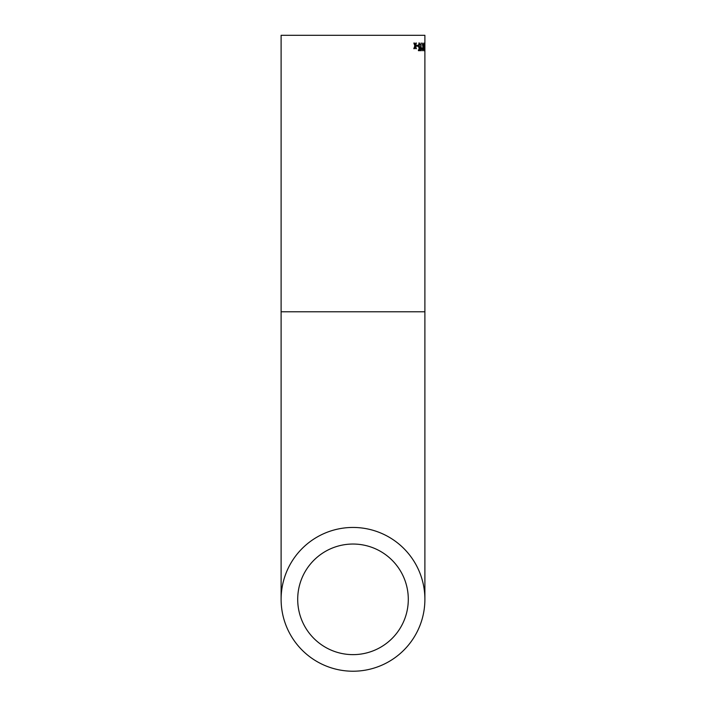 <?xml version="1.0" encoding="UTF-8"?>
<svg xmlns="http://www.w3.org/2000/svg" width="706" height="706" viewBox="0 0 706 706"><rect width="100%" height="100%" fill="white"/><g stroke="black" fill="none" stroke-linecap="round" stroke-linejoin="round"><path stroke-width="1.06" d="M424.888 599.341A71.888 71.888 0 0 0 317.056 537.081A71.888 71.888 0 0 0 317.056 661.593A71.888 71.888 0 0 0 424.888 599.341L424.888 311.787L281.112 311.787L281.112 599.341M281.112 311.787L281.112 35.3L424.888 35.3L424.888 48.652M424.888 48.582L424.888 311.787M415.154 44.999L414.484 43.04L413.857 43.04L414.846 45.872L413.804 48.696L414.431 48.696L415.137 46.746L415.781 48.696L416.355 48.696L415.437 45.872L416.399 43.04L415.049 44.69M417.917 46.217L416.628 46.217L416.628 45.325L417.917 45.325L417.917 46.217M419.285 43.834L420.185 45.122L419.285 42.942L418.261 45.696L419.179 48.202L419.708 47.69L419.558 49.694L418.42 49.694L418.42 50.682L419.858 50.682L420.149 46.711L419.285 47.311L418.923 43.834L418.305 45.634L419.285 47.311M421.341 49.076L421.87 47.929L421.023 50.779L421.023 43.04L420.961 49.076M423.168 45.705L422.214 43.04L422.938 47.196L422.32 50.779L423.097 48.087L423.715 50.779L423.229 47.205L423.785 43.04L423.168 45.705M424.253 43.834L424.262 50.779L423.856 43.834M424.791 49.076L424.738 43.04L424.394 49.076M297.703 599.341A55.297 55.297 0 0 0 380.649 647.225A55.297 55.297 0 0 0 380.649 551.448A55.297 55.297 0 0 0 297.703 599.341M424.041 43.393L424.094 43.834M422.885 47.514L422.965 48.087M422.982 46.234L422.885 46.887M421.491 48.661L420.847 50.779M419.417 46.614L419.488 50.682M419.708 47.69L418.808 48.202M418.923 42.942L420.185 45.122M417.564 45.325L417.564 46.217M413.857 43.04L414.704 44.69M415.137 46.746L413.804 48.696M415.834 43.04L415.093 45.872L415.781 48.696"/></g></svg>
